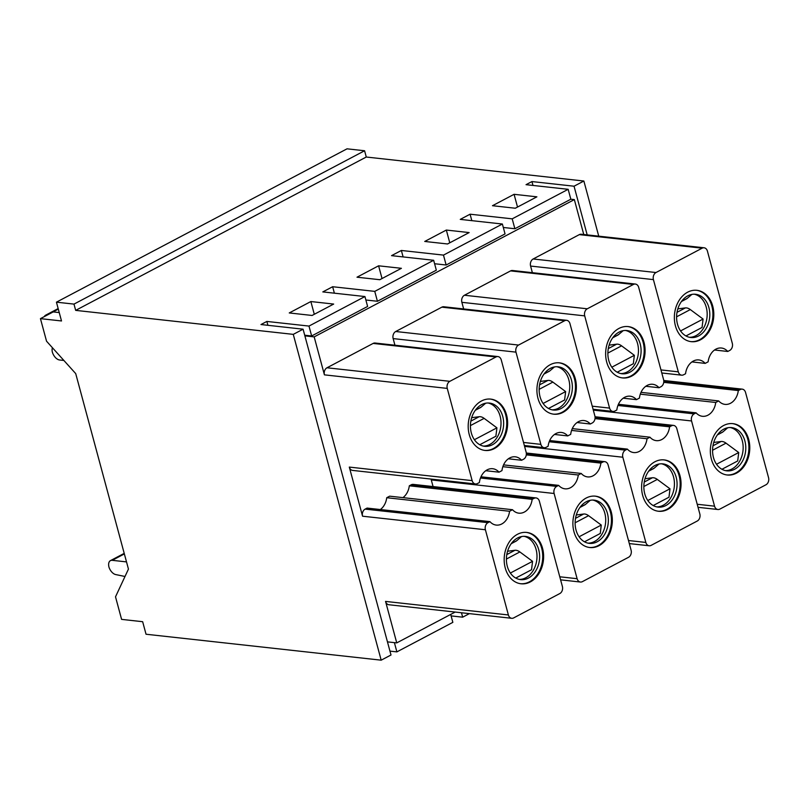 <?xml version="1.0" encoding="UTF-8"?>
<svg xmlns="http://www.w3.org/2000/svg" width="809" height="809" viewBox="0 0 809 809"><rect width="100%" height="100%" fill="white"/><g stroke="black" fill="none" stroke-linecap="round" stroke-linejoin="round"><path stroke-width="1.21" d="M492.479 205.708L514.079 194.312L536.893 196.83L515.293 208.226L492.479 205.708M424.735 241.456L446.335 230.059L469.149 232.577L447.549 243.974L424.735 241.456M357.002 277.204L378.592 265.807L401.406 268.315L379.805 279.712L357.002 277.204M289.258 312.941L310.858 301.545L333.672 304.063L312.072 315.459L289.258 312.941M293.273 334.37L303.082 329.192L391 654.997L381.181 660.174L293.273 334.37L75.672 310.373L366.275 157.027L583.865 181.024L598.741 236.167M308.977 326.078L311.647 335.978L367.61 306.449L364.94 296.549L308.977 326.078L266.859 321.436L260.973 324.54L303.082 329.192M364.94 296.549L322.821 291.907L332.641 286.73L374.759 291.371L433.654 260.286L391.546 255.644L401.365 250.466L443.474 255.108L502.379 224.022L460.27 219.381L470.08 214.203L512.198 218.845L568.161 189.316L526.042 184.674L531.938 181.56L574.046 186.212L583.865 181.024M381.181 660.174L146.035 634.236L142.657 621.706L121.593 619.381L115.515 596.83L128.449 569.081L75.712 373.596L46.538 341.196L40.45 318.645L61.504 320.961L56.438 302.172L347.031 148.826L364.586 150.757L366.275 157.027M314.236 314.074L310.858 301.545M381.979 278.336L378.592 265.807M449.713 242.589L446.335 230.059M433.654 260.286L436.334 270.186L377.429 301.272L374.759 291.371M365.87 299.997L377.429 301.272M311.647 335.978L304.71 335.219M502.379 224.022L505.049 233.922L446.143 265.008L443.474 255.108M434.585 263.734L446.143 265.008M568.161 189.316L570.83 199.216L514.868 228.745L512.198 218.845M503.309 227.471L514.868 228.745M469.392 613.626L462.667 617.176L451.109 615.902M450.704 614.415L452.848 622.354L396.885 651.882L389.948 651.124M394.387 642.629L396.885 651.882M461.474 612.747L462.667 617.176M40.45 318.645L53.212 311.91L59.239 312.577M574.046 186.212L587.182 234.893M75.672 310.373L73.983 304.103L56.438 302.172M531.938 181.56L532.979 185.433M266.859 321.436L267.91 325.309M471.829 220.655L470.08 214.203M403.104 256.918L401.365 250.466M334.38 293.182L332.641 286.73M517.457 206.841L514.079 194.312M73.983 304.103L364.586 150.757M431.106 479.07A5.441 4.136 96.3 0 0 431.278 479.939L433.068 486.563M499.022 472.173L501.964 470.616A15.411 11.72 96.3 0 1 515.272 456.812A15.411 11.72 96.3 0 1 521.603 460.26L523.565 459.219A5.441 4.136 96.3 0 0 526.133 452.14L501.256 359.914A5.441 4.136 -83.7 0 0 497.919 356.577A5.441 4.136 -83.7 0 0 495.978 356.971L449.834 381.322A5.441 4.136 -83.7 0 0 447.256 388.401L472.143 480.627L349.306 467.086A5.441 4.136 96.3 0 0 352.633 470.413L475.47 483.964A5.441 4.136 96.3 0 0 477.421 483.57L479.383 482.538A15.411 11.72 96.3 0 1 492.691 468.724A15.411 11.72 96.3 0 1 499.022 472.173L485.764 470.717M349.306 467.086L362.563 516.203A5.441 4.136 96.3 0 1 365.132 509.114L367.094 508.082L489.93 521.633A15.411 11.72 96.3 0 0 496.261 525.081A15.411 11.72 96.3 0 0 509.569 511.268L386.732 497.717A15.411 11.72 96.3 0 1 380.351 509.539M489.93 521.633L487.969 522.665A5.441 4.136 96.3 0 0 485.4 529.753L508.386 614.961A5.441 4.136 96.3 0 0 511.713 618.298A5.441 4.136 96.3 0 0 513.664 617.904L559.808 593.553A5.441 4.136 96.3 0 0 562.386 586.464L539.391 501.256A5.441 4.136 96.3 0 0 536.064 497.929A5.441 4.136 96.3 0 0 534.112 498.314L532.15 499.355A15.411 11.72 96.3 0 1 518.842 513.169A15.411 11.72 96.3 0 1 512.512 509.71L389.675 496.17L386.732 497.717M402.933 497.626A15.411 11.72 96.3 0 0 409.314 485.804L411.275 484.773A5.441 4.136 96.3 0 1 413.227 484.379L536.064 497.929M508.386 614.961L385.549 601.411A5.441 4.136 96.3 0 0 388.886 604.748L511.713 618.298M385.549 601.411L396.744 642.892L455.174 612.059M725.481 470.626A21.752 16.544 96.3 0 0 731.953 468.987A21.752 16.544 96.3 0 0 743.137 446.467A21.752 16.544 96.3 0 0 730.244 427.526M734.592 469.271A21.752 16.544 -83.7 0 1 726.795 470.838A21.752 16.544 -83.7 0 1 713.467 457.51A21.752 16.544 -83.7 0 1 731.558 427.607A21.752 16.544 -83.7 0 1 745.716 445.89A21.752 16.544 -83.7 0 1 734.592 469.271M519.317 579.416A21.752 16.544 96.3 0 0 525.789 577.768A21.752 16.544 96.3 0 0 536.974 555.257A21.752 16.544 96.3 0 0 524.07 536.316M528.419 578.061A21.752 16.544 -83.7 0 1 520.632 579.628A21.752 16.544 -83.7 0 1 507.304 566.3A21.752 16.544 -83.7 0 1 525.395 536.397A21.752 16.544 -83.7 0 1 539.552 554.681A21.752 16.544 -83.7 0 1 528.419 578.061M483.347 446.093A21.752 16.544 96.3 0 0 489.819 444.444A21.752 16.544 96.3 0 0 500.993 421.924A21.752 16.544 96.3 0 0 488.1 402.993M492.448 444.738A21.752 16.544 -83.7 0 1 484.652 446.305A21.752 16.544 -83.7 0 1 471.334 432.977A21.752 16.544 -83.7 0 1 489.425 403.064A21.752 16.544 -83.7 0 1 503.572 421.358A21.752 16.544 -83.7 0 1 492.448 444.738M656.766 506.889A21.752 16.544 96.3 0 0 663.238 505.241A21.752 16.544 96.3 0 0 674.413 482.73A21.752 16.544 96.3 0 0 661.519 463.79M665.868 505.534A21.752 16.544 -83.7 0 1 658.071 507.101A21.752 16.544 -83.7 0 1 644.753 493.773A21.752 16.544 -83.7 0 1 662.844 463.87A21.752 16.544 -83.7 0 1 677.002 482.154A21.752 16.544 -83.7 0 1 665.868 505.534M732.448 423.603A25.827 19.638 -83.7 0 1 748.841 445.557A25.827 19.638 -83.7 0 1 735.603 473.032A25.827 19.638 -83.7 0 1 726.785 474.934M526.285 532.393A25.827 19.638 -83.7 0 1 542.536 560.162A25.827 19.638 -83.7 0 1 520.622 583.724M588.042 543.152A21.752 16.544 96.3 0 0 594.514 541.504A21.752 16.544 96.3 0 0 605.688 518.994A21.752 16.544 96.3 0 0 592.795 500.053M490.305 399.07A25.827 19.638 -83.7 0 1 506.565 426.839A25.827 19.638 -83.7 0 1 484.642 450.401M663.724 459.866A25.827 19.638 -83.7 0 1 680.116 481.82A25.827 19.638 -83.7 0 1 666.879 509.296A25.827 19.638 -83.7 0 1 658.061 511.197M597.143 541.797A21.752 16.544 -83.7 0 1 589.346 543.365A21.752 16.544 -83.7 0 1 576.028 530.037A21.752 16.544 -83.7 0 1 594.119 500.134A21.752 16.544 -83.7 0 1 608.277 518.417A21.752 16.544 -83.7 0 1 597.143 541.797M736.483 473.134A25.827 19.638 96.3 0 0 749.7 445.365A25.827 19.638 96.3 0 0 732.883 423.643A25.827 19.638 96.3 0 0 710.535 447.165A25.827 19.638 96.3 0 0 727.22 474.994A25.827 19.638 96.3 0 0 736.483 473.134M505.241 567.948A25.827 19.638 -83.7 0 1 526.72 532.433A25.827 19.638 -83.7 0 1 543.415 560.263A25.827 19.638 -83.7 0 1 521.057 583.785A25.827 19.638 -83.7 0 1 505.241 567.948M469.26 434.625A25.827 19.638 -83.7 0 1 490.75 399.11A25.827 19.638 -83.7 0 1 507.435 426.93A25.827 19.638 -83.7 0 1 485.087 450.451A25.827 19.638 -83.7 0 1 469.26 434.625M667.759 509.397A25.827 19.638 96.3 0 0 680.976 481.628A25.827 19.638 96.3 0 0 664.169 459.906A25.827 19.638 96.3 0 0 641.81 483.428A25.827 19.638 96.3 0 0 658.506 511.258A25.827 19.638 96.3 0 0 667.759 509.397M594.999 496.129A25.827 19.638 -83.7 0 1 611.392 518.084A25.827 19.638 -83.7 0 1 598.154 545.559A25.827 19.638 -83.7 0 1 589.346 547.46M675.424 325.835A25.827 19.638 -83.7 0 1 696.913 290.32A25.827 19.638 -83.7 0 1 713.609 318.149A25.827 19.638 -83.7 0 1 691.25 341.661A25.827 19.638 -83.7 0 1 675.424 325.835M729.728 350.428L727.766 351.47A15.411 11.72 96.3 0 0 721.446 348.022A15.411 11.72 96.3 0 0 708.128 361.825L705.185 363.383A15.411 11.72 96.3 0 0 698.865 359.934A15.411 11.72 96.3 0 0 685.547 373.748L683.585 374.779A5.441 4.136 96.3 0 1 681.643 375.174A5.441 4.136 96.3 0 1 678.306 371.837L653.419 279.611A5.441 4.136 -83.7 0 1 655.998 272.532L702.141 248.181A5.441 4.136 -83.7 0 1 704.093 247.787A5.441 4.136 -83.7 0 1 707.42 251.124L732.307 343.35A5.441 4.136 96.3 0 1 729.728 350.428M663.754 380.483L742.227 389.139A5.441 4.136 96.3 0 1 745.554 392.466L768.55 477.674A5.441 4.136 96.3 0 1 765.971 484.763L719.838 509.114A5.441 4.136 96.3 0 1 717.886 509.508A5.441 4.136 96.3 0 1 714.549 506.171L691.564 420.963A5.441 4.136 96.3 0 1 694.132 413.874L696.104 412.843A15.411 11.72 96.3 0 0 702.424 416.291A15.411 11.72 96.3 0 0 715.732 402.478L640.293 394.155M742.227 389.139A5.441 4.136 96.3 0 0 740.275 389.534L738.314 390.565L663.744 382.344M715.732 402.478L718.685 400.93A15.411 11.72 96.3 0 0 725.006 404.379A15.411 11.72 96.3 0 0 738.314 390.565M512.512 509.71L509.569 511.268M472.143 480.627A5.441 4.136 96.3 0 0 475.47 483.964M647.018 438.741L649.961 437.194A15.411 11.72 96.3 0 0 656.281 440.642A15.411 11.72 96.3 0 0 669.589 426.828L671.561 425.787A5.441 4.136 96.3 0 1 673.503 425.403A5.441 4.136 96.3 0 1 676.84 428.73L699.825 513.937A5.441 4.136 96.3 0 1 697.257 521.026L651.114 545.377A5.441 4.136 96.3 0 1 649.162 545.772A5.441 4.136 96.3 0 1 645.835 542.434L622.839 457.227A5.441 4.136 96.3 0 1 625.418 450.138L627.38 449.106A15.411 11.72 96.3 0 0 633.7 452.555A15.411 11.72 96.3 0 0 647.018 438.741L571.569 430.418M599.034 545.66A25.827 19.638 96.3 0 0 612.251 517.891A25.827 19.638 96.3 0 0 595.444 496.17A25.827 19.638 96.3 0 0 573.085 519.691A25.827 19.638 96.3 0 0 589.781 547.521A25.827 19.638 96.3 0 0 599.034 545.66M480.981 476.804L558.655 485.37L556.693 486.401A5.441 4.136 96.3 0 0 554.114 493.49L577.11 578.698A5.441 4.136 96.3 0 0 580.437 582.035A5.441 4.136 96.3 0 0 582.389 581.641L628.532 557.29A5.441 4.136 96.3 0 0 631.101 550.201L608.115 464.993A5.441 4.136 96.3 0 0 604.778 461.666A5.441 4.136 96.3 0 0 602.836 462.05L600.875 463.092L526.295 454.87M600.875 463.092A15.411 11.72 96.3 0 1 587.556 476.906A15.411 11.72 96.3 0 1 581.236 473.457L503.562 464.882M581.236 473.457L578.293 475.004L502.854 466.682M558.655 485.37A15.411 11.72 96.3 0 0 564.985 488.818A15.411 11.72 96.3 0 0 578.293 475.004M518.549 345.059L564.692 320.708A5.441 4.136 -83.7 0 1 566.644 320.313A5.441 4.136 -83.7 0 1 569.971 323.651L594.858 415.877A5.441 4.136 96.3 0 1 592.289 422.955L590.317 423.997A15.411 11.72 96.3 0 0 583.997 420.549A15.411 11.72 96.3 0 0 570.689 434.352L567.746 435.909A15.411 11.72 96.3 0 0 561.416 432.461A15.411 11.72 96.3 0 0 548.108 446.275L546.146 447.306A5.441 4.136 96.3 0 1 544.194 447.701A5.441 4.136 96.3 0 1 540.867 444.363L515.98 352.137A5.441 4.136 -83.7 0 1 518.549 345.059L395.722 331.508L441.856 307.157A5.441 4.136 -83.7 0 1 443.807 306.763L566.644 320.313M394.934 345.221L393.144 338.587A5.441 4.136 -83.7 0 1 395.722 331.508M304.882 335.856L314.175 336.888L324.419 374.85A5.441 4.136 -83.7 0 1 326.998 367.771L373.141 343.421A5.441 4.136 -83.7 0 1 375.083 343.026L497.919 356.577M570.83 199.216L574.339 199.601L314.175 336.888M532.373 272.694L530.593 266.06A5.441 4.136 -83.7 0 1 533.161 258.981L579.305 234.63A5.441 4.136 -83.7 0 1 581.256 234.236L704.093 247.787M705.185 363.383L691.938 361.926M727.766 351.47L714.519 350.004M583.764 234.519L574.339 199.601M718.685 400.93L641.001 392.355M696.104 412.843L618.42 404.278M387.45 641.871L396.744 642.892M532.15 499.355L409.314 485.804M521.603 460.26L508.345 458.794M567.746 435.909L554.489 434.453M590.317 423.997L577.07 422.531M616.832 410.011L614.87 411.043A5.441 4.136 96.3 0 1 612.919 411.437A5.441 4.136 96.3 0 1 609.581 408.1L584.705 315.874A5.441 4.136 -83.7 0 1 587.273 308.795L633.417 284.444A5.441 4.136 -83.7 0 1 635.368 284.05A5.441 4.136 -83.7 0 1 638.695 287.387L663.582 379.613A5.441 4.136 96.3 0 1 661.004 386.692L659.042 387.733A15.411 11.72 96.3 0 0 652.721 384.285A15.411 11.72 96.3 0 0 639.413 398.089L636.461 399.646A15.411 11.72 96.3 0 0 630.14 396.198A15.411 11.72 96.3 0 0 616.832 410.011M636.461 399.646L623.213 398.19M659.042 387.733L645.794 386.267M635.368 284.05L512.532 270.499A5.441 4.136 96.3 0 0 510.58 270.894L464.437 295.245A5.441 4.136 -83.7 0 0 461.868 302.323L463.658 308.957M669.589 426.828L595.019 418.607M649.961 437.194L572.276 428.618M627.38 449.106L549.695 440.541M606.71 362.098A25.827 19.638 -83.7 0 1 628.189 326.583A25.827 19.638 -83.7 0 1 644.884 354.413A25.827 19.638 -83.7 0 1 622.525 377.924A25.827 19.638 -83.7 0 1 606.71 362.098M537.985 398.362A25.827 19.638 -83.7 0 1 559.464 362.847A25.827 19.638 -83.7 0 1 576.16 390.676A25.827 19.638 -83.7 0 1 553.801 414.188A25.827 19.638 -83.7 0 1 537.985 398.362M559.029 362.806A25.827 19.638 -83.7 0 1 575.28 390.575A25.827 19.638 -83.7 0 1 553.366 414.137M540.048 396.713A21.752 16.544 -83.7 0 1 558.139 366.801A21.752 16.544 -83.7 0 1 572.297 385.094A21.752 16.544 -83.7 0 1 561.173 408.474A21.752 16.544 -83.7 0 1 553.376 410.042A21.752 16.544 -83.7 0 1 540.048 396.713M552.062 409.829A21.752 16.544 96.3 0 0 558.534 408.181A21.752 16.544 96.3 0 0 569.718 385.66A21.752 16.544 96.3 0 0 556.825 366.73M627.754 326.543A25.827 19.638 -83.7 0 1 644.004 354.312A25.827 19.638 -83.7 0 1 622.091 377.874M608.773 360.45A21.752 16.544 -83.7 0 1 626.864 330.537A21.752 16.544 -83.7 0 1 641.021 348.831A21.752 16.544 -83.7 0 1 629.887 372.211A21.752 16.544 -83.7 0 1 622.101 373.778A21.752 16.544 -83.7 0 1 608.773 360.45M620.786 373.566A21.752 16.544 96.3 0 0 627.258 371.918A21.752 16.544 96.3 0 0 638.443 349.397A21.752 16.544 96.3 0 0 625.539 330.466M696.478 290.279A25.827 19.638 -83.7 0 1 712.729 318.048A25.827 19.638 -83.7 0 1 690.815 341.61M677.497 324.187A21.752 16.544 -83.7 0 1 695.588 294.274A21.752 16.544 -83.7 0 1 709.746 312.567A21.752 16.544 -83.7 0 1 698.612 335.947A21.752 16.544 -83.7 0 1 690.815 337.515A21.752 16.544 -83.7 0 1 677.497 324.187M689.511 337.302A21.752 16.544 96.3 0 0 695.983 335.654A21.752 16.544 96.3 0 0 707.157 313.134A21.752 16.544 96.3 0 0 694.264 294.203M554.428 366.942L549.867 370.846A11.144 6.432 62.2 0 1 549.18 371.321L544.002 374.041M548.502 408.474L564.611 399.98L565.633 391.576L543.112 403.458M540.392 381.413L547.926 380.442A11.144 6.432 62.2 0 1 552.86 382.101L565.633 391.576M579.082 536.782L601.269 525.061L600.258 533.475L584.482 541.808M601.269 525.061L588.578 515.677A11.144 6.432 -117.8 0 0 583.653 514.028L576.291 514.979M579.922 507.455L584.786 504.887A11.144 6.432 -117.8 0 0 585.483 504.411L590.267 500.296M691.867 294.415L687.316 298.319A11.144 6.432 62.2 0 1 686.619 298.794L681.451 301.514M685.951 335.947L702.06 327.453L703.082 319.049L680.561 330.932M677.831 308.886L685.375 307.916A11.144 6.432 62.2 0 1 690.31 309.574L703.082 319.049M716.521 464.255L738.718 452.534L737.707 460.948L721.921 469.281M738.718 452.534L726.017 443.15A11.144 6.432 -117.8 0 0 721.102 441.502L713.74 442.452M717.361 434.929L722.225 432.36A11.144 6.432 -117.8 0 0 722.933 431.885L727.706 427.769M63.881 360.46L59.583 359.985A8.161 4.712 62.2 0 1 52.292 351.895A8.161 4.712 62.2 0 1 52.443 347.759M44.313 316.602A8.161 4.712 62.2 0 1 45.628 315.186A8.161 4.712 62.2 0 1 47.407 314.883L47.549 314.893M126.517 561.901L112.239 560.324A8.161 4.712 -117.8 0 0 110.459 560.627A8.161 4.712 -117.8 0 0 109.003 567.261A8.161 4.712 -117.8 0 0 115.687 574.562L125.001 576.483M623.152 330.679L618.592 334.582A11.144 6.432 62.2 0 1 617.894 335.057L612.726 337.778M617.227 372.211L633.336 363.716L634.357 355.313L611.837 367.195M609.116 345.15L616.65 344.179A11.144 6.432 62.2 0 1 621.585 345.837L634.357 355.313M647.797 500.518L669.994 488.798L668.982 497.211L653.207 505.544M669.994 488.798L657.302 479.413A11.144 6.432 -117.8 0 0 652.378 477.765L645.016 478.716M648.636 471.192L653.51 468.623A11.144 6.432 -117.8 0 0 654.208 468.148L658.981 464.032M510.358 573.045L532.555 561.325L531.533 569.738L515.758 578.071M532.555 561.325L519.853 551.94A11.144 6.432 -117.8 0 0 514.928 550.292L507.567 551.242M511.197 543.719L516.061 541.15A11.144 6.432 -117.8 0 0 516.769 540.675L521.542 536.559M485.703 403.206L481.153 407.109A11.144 6.432 62.2 0 1 480.455 407.584L475.277 410.305M479.777 444.738L495.887 436.233L496.918 427.84L474.387 439.722M471.667 417.677L479.211 416.706A11.144 6.432 62.2 0 1 484.136 418.364L496.918 427.84M602.836 462.05L526.356 453.616M556.693 486.401L480.485 477.998M554.114 493.49L431.278 479.939M577.11 578.698L559.767 576.787M564.692 320.708L441.856 307.157M515.98 352.137L393.144 338.587M495.978 356.971L373.141 343.421M449.834 381.322L326.998 367.771M447.256 388.401L324.419 374.85M702.141 248.181L579.305 234.63M655.998 272.532L533.161 258.981M653.419 279.611L530.593 266.06M678.306 371.837L660.973 369.925M740.275 389.534L663.805 381.09M694.132 413.874L617.924 405.471M691.564 420.963L593.31 410.123M714.549 506.171L697.216 504.26M534.112 498.314L411.275 484.773M487.969 522.665L365.132 509.114M485.4 529.753L362.563 516.203M540.867 444.363L523.524 442.452M633.417 284.444L510.58 270.894M587.273 308.795L464.437 295.245M671.561 425.787L595.08 417.353M625.418 450.138L549.21 441.734M622.839 457.227L524.586 446.386M645.835 542.434L628.492 540.523M584.705 315.874L461.868 302.323M609.581 408.1L592.249 406.189M549.867 370.846L544.133 373.869M539.148 389.341L552.86 382.101M547.926 380.442L539.563 384.862M583.653 514.028L575.512 518.326M575.118 522.786L588.578 515.677M585.483 504.411L580.043 507.283M687.316 298.319L681.572 301.342M676.597 316.815L690.31 309.574M685.375 307.916L677.012 312.335M721.102 441.502L712.962 445.799M712.567 450.259L726.017 443.15M722.933 431.885L717.492 434.757M47.407 314.883L58.309 309.129M124.364 553.922L112.239 560.324M618.592 334.582L612.848 337.606M607.872 353.078L621.585 345.837M616.65 344.179L608.287 348.598M652.378 477.765L644.237 482.063M643.843 486.522L657.302 479.413M654.208 468.148L648.767 471.02M514.928 550.292L506.798 554.59M506.404 559.049L519.853 551.94M516.769 540.675L511.328 543.547M481.153 407.109L475.409 410.133M470.423 425.605L484.136 418.364M479.211 416.706L470.848 421.125M580.437 582.035L560.597 579.841M661.792 372.979L681.643 375.174M717.886 509.508L698.036 507.314M524.353 445.506L544.194 447.701M673.503 425.403L595.03 416.746M649.162 545.772L629.321 543.577M604.778 461.666L526.305 453.01M593.068 409.243L612.919 411.437M45.628 315.186L58.167 308.573M124.212 553.376L110.459 560.627"/></g></svg>
